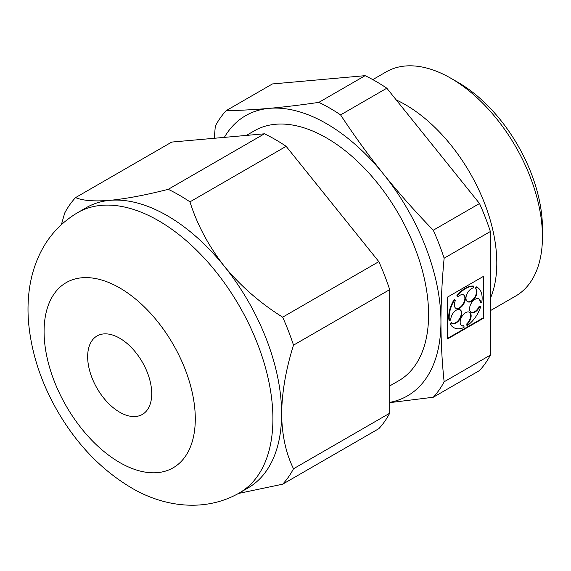 <?xml version="1.0" encoding="UTF-8"?>
<svg xmlns="http://www.w3.org/2000/svg" width="571" height="571" viewBox="0 0 571 571"><rect width="100%" height="100%" fill="white"/><g stroke="black" fill="none" stroke-linecap="round" stroke-linejoin="round"><path stroke-width="0.86" d="M75.55 197.609C82.688 200.671 94.172 201.584 110.003 200.335C126.327 198.729 145.748 195.061 168.245 189.329L264.43 133.8L171.735 142.079L75.55 197.609A178.623 103.13 60 0 0 64.694 213.054L61.39 224.617M168.245 189.329A178.623 103.13 60 0 1 189.957 201.863L286.142 146.333A178.623 103.13 -120 0 0 264.43 133.8M389.693 402.655L433.282 397.238L479.519 370.543A178.623 103.13 -120 0 0 490.375 355.098L490.375 231.505A178.623 103.13 -120 0 0 479.519 203.519L433.282 230.213C415.752 212.198 399.243 193.59 383.741 174.398C368.345 155.155 353.956 135.32 340.587 114.899L386.817 88.205A178.623 103.13 -120 0 0 365.105 75.672L318.868 102.366C301.345 104.943 284.836 106.941 269.334 108.347C253.938 109.696 239.549 110.467 226.173 110.646L272.41 83.951L365.105 75.672M479.519 203.519L386.817 88.205M389.693 402.398A161.8 93.416 -120 0 0 440.948 321.837C440.998 301.153 442.061 279.94 444.138 258.199L490.375 231.505M490.375 355.098L444.138 381.792A178.623 103.13 60 0 1 433.282 397.238M444.138 381.792C442.054 362.371 440.99 342.386 440.948 321.837A161.8 93.416 -120 0 0 383.741 174.398A161.8 93.416 -120 0 0 269.334 108.347A161.8 93.416 -120 0 0 224.353 137.375M447.536 338.953L483.78 318.033L483.78 276.178L447.536 297.106L447.536 338.953M214.275 138.275L215.317 126.091A178.623 103.13 60 0 1 226.173 110.646M318.868 102.366A178.623 103.13 60 0 1 340.587 114.899M490.375 310.653L515.642 296.064A129.439 74.73 -120 0 0 542.45 236.808A129.439 74.73 -120 0 0 450.926 78.284A129.439 74.73 -120 0 0 386.203 71.875L372.792 79.619M490.375 298.376A129.439 74.73 -120 0 0 396.253 99.939M389.693 385.967L398.701 380.771A144.32 83.323 -120 0 0 398.701 214.118A144.32 83.323 -120 0 0 254.38 130.795L246.379 135.413M189.957 201.863C197.095 224.553 208.579 246.065 224.41 266.393A161.8 93.416 -120 0 0 110.003 200.335A161.8 93.416 -120 0 0 86.307 207.651L77.599 212.676C60.098 223.125 47.15 237.636 38.757 256.215C34.339 266.022 31.305 276.35 29.656 287.192C27.929 298.583 27.558 310.267 28.55 322.244C31.284 352.471 40.805 381.871 57.129 410.435C76.407 443.931 101.053 469.662 131.059 487.627C162.585 506.506 204.275 513.029 239.399 492.923A161.8 93.416 -120 0 0 239.399 306.092A161.8 93.416 -120 0 0 77.599 212.676M239.399 492.923L248.107 487.891A161.8 93.416 -120 0 0 281.617 413.825A161.8 93.416 -120 0 0 224.41 266.393C240.741 286.142 260.155 303.073 282.659 317.176A178.623 103.13 60 0 1 293.515 345.155L389.693 289.625A178.623 103.13 -120 0 0 378.837 261.646L286.142 146.333M293.515 468.755A178.623 103.13 60 0 1 282.659 484.194L378.837 428.671A178.623 103.13 -120 0 0 389.693 413.226L293.515 468.755C285.907 453.403 281.938 435.088 281.617 413.825C281.946 392.141 285.914 369.251 293.515 345.155M389.693 413.226L389.693 289.625M282.659 317.176L378.837 261.646M282.659 484.194L238.421 493.472M433.282 230.213A178.623 103.13 60 0 1 444.138 258.199M542.45 236.808L542.45 228.25A118.954 68.677 -120 0 0 458.342 82.567L450.926 78.284M119.689 412.198A45.302 26.159 -120 0 0 142.343 414.439A45.302 26.159 -120 0 0 142.343 362.128A45.302 26.159 -120 0 0 97.041 335.969A45.302 26.159 -120 0 0 90.097 372.271A45.302 26.159 -120 0 0 119.689 412.198M447.536 338.425L483.323 317.769L483.78 318.033M483.323 317.769L483.323 276.443M478.705 298.819A7.766 4.482 120 0 1 480.097 302.295L481.76 302.309A23.297 13.454 120 0 0 477.306 287.391A23.297 13.454 120 0 0 476.628 287.042L475.879 288.655L475.422 288.391A7.766 4.482 120 0 1 474.722 297.248A7.766 4.482 120 0 1 467.363 301.559M470.954 312.251A7.766 4.482 120 0 0 479.076 306.499L479.533 306.763A7.766 4.482 120 0 1 471.175 312.394A7.766 4.482 120 0 1 471.175 303.422A7.766 4.482 120 0 1 478.941 298.94A7.766 4.482 120 0 1 480.554 302.559M479.076 306.499L480.282 306.256L480.739 306.52L479.533 306.763M467.306 325.541L467.306 324.078L466.85 323.814L466.85 325.277L467.306 325.541A23.297 13.454 120 0 0 480.739 306.52M466.85 323.814A7.766 4.482 120 0 0 469.305 312.137M461.554 325.563A7.766 4.482 120 0 0 463.552 325.72L464.009 325.984A7.766 4.482 120 0 1 461.775 325.706A7.766 4.482 120 0 1 461.775 316.741A7.766 4.482 120 0 1 469.54 312.258A7.766 4.482 120 0 1 467.306 324.078M450.576 323.928L451.782 322.779L451.326 322.515L450.119 323.664L450.576 323.928A23.297 13.454 120 0 0 454.009 327.747A23.297 13.454 120 0 0 464.009 327.447L464.009 325.984M450.119 323.664A23.297 13.454 120 0 0 453.552 327.483A23.297 13.454 120 0 0 453.781 327.611M452.153 323.1A7.766 4.482 120 0 0 459.684 318.497A7.766 4.482 120 0 0 459.905 309.675M451.782 322.779A7.766 4.482 120 0 0 452.375 323.25A7.766 4.482 120 0 0 460.14 318.761A7.766 4.482 120 0 0 460.14 309.796A7.766 4.482 120 0 0 454.131 311.902A7.766 4.482 120 0 0 450.769 319.753L449.563 320.902L449.106 320.638A23.297 13.454 120 0 1 454.231 299.44L454.694 299.704A23.297 13.454 120 0 0 449.563 320.902M475.879 288.655A7.766 4.482 120 0 1 475.058 297.712A7.766 4.482 120 0 1 467.585 301.702A7.766 4.482 120 0 1 466.8 294.336A7.766 4.482 120 0 1 473.216 287.955L473.959 286.342L473.502 286.078A23.297 13.454 120 0 0 456.9 295.664L458.106 296.684A7.766 4.482 120 0 1 463.731 294.964A7.766 4.482 120 0 1 463.731 303.929A7.766 4.482 120 0 1 455.965 308.411A7.766 4.482 120 0 1 455.437 300.46L454.694 299.704M455.744 308.269A7.766 4.482 120 0 0 463.274 303.665A7.766 4.482 120 0 0 463.495 294.843M456.9 295.664L458.106 296.684M473.959 286.342A23.297 13.454 120 0 0 457.357 295.928M477.078 287.263A23.297 13.454 120 0 0 476.849 287.127A23.297 13.454 120 0 0 476.171 286.778L476.628 287.042M476.171 286.778L475.422 288.391M119.689 462.503A106.913 61.725 -120 0 0 185.161 369.358A106.913 61.725 -120 0 0 54.216 293.758A106.913 61.725 -120 0 0 119.689 462.503M454.009 327.747L453.552 327.483M477.306 287.391L476.849 287.127"/></g></svg>
